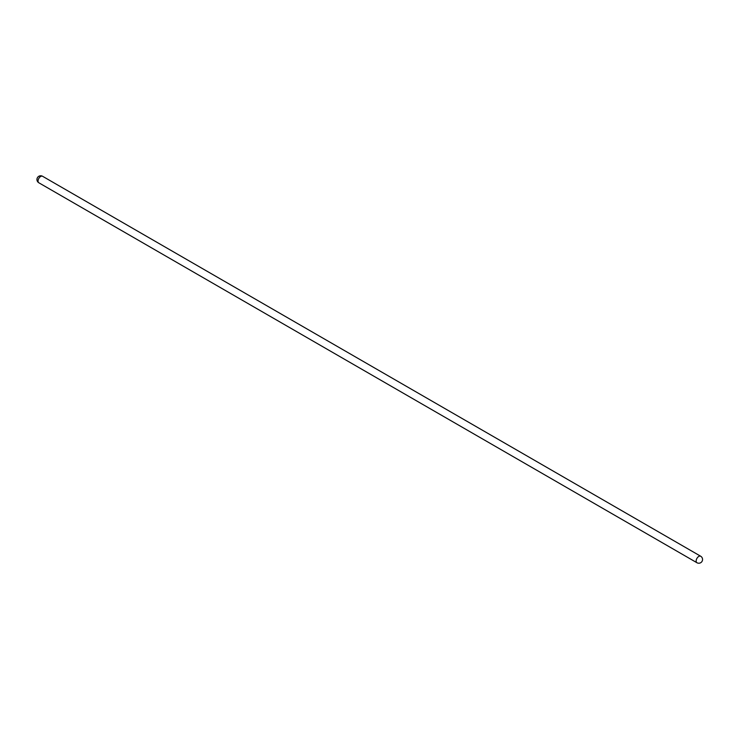 <?xml version="1.0" encoding="UTF-8"?>
<svg xmlns="http://www.w3.org/2000/svg" width="739" height="739" viewBox="0 0 739 739"><rect width="100%" height="100%" fill="white"/><g stroke="black" fill="none" stroke-linecap="round" stroke-linejoin="round"><path stroke-width="1.11" d="M696.923 562.721A3.75 2.171 -60 0 1 696.147 561.003A3.75 2.171 -60 0 1 698.798 556.412A3.75 2.171 -60 0 1 700.674 556.227L42.576 176.279A3.75 2.171 120 0 0 40.7 176.464A3.75 2.171 120 0 0 38.049 181.055A3.75 2.171 120 0 0 38.825 182.773L696.923 562.721A3.75 3.75 0 0 0 702.05 561.354A3.75 3.75 0 0 0 700.674 556.227M42.576 176.279A3.75 3.75 0 0 0 36.95 179.522A3.75 3.75 0 0 0 38.825 182.773"/></g></svg>
